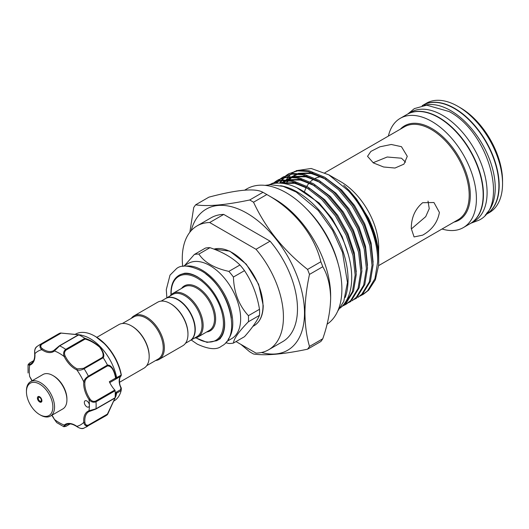 <?xml version="1.0" encoding="UTF-8"?>
<svg xmlns="http://www.w3.org/2000/svg" width="529" height="529" viewBox="0 0 529 529"><rect width="100%" height="100%" fill="white"/><g stroke="black" fill="none" stroke-linecap="round" stroke-linejoin="round"><path stroke-width="0.79" d="M486.422 213.504A63.09 36.422 -120 0 0 490.495 161.98A63.09 36.422 -120 0 0 450.635 110.581A63.09 36.422 -120 0 0 424 105.39M485.219 214.972L485.834 214.615A63.09 36.422 -120 0 0 495.501 164.063A63.09 36.422 -120 0 0 454.285 108.471A63.09 36.422 -120 0 0 422.744 105.344L422.135 105.694M470.235 223.622A63.09 36.422 -120 0 0 470.374 223.542A63.09 36.422 -120 0 0 480.048 172.99A63.09 36.422 -120 0 0 438.832 117.392A63.09 36.422 -120 0 0 407.29 114.271A63.09 36.422 -120 0 0 407.145 114.35M470.374 223.542L474.03 221.433A63.09 36.422 -120 0 0 483.698 170.88A63.09 36.422 -120 0 0 442.482 115.282A63.09 36.422 -120 0 0 410.94 112.161L407.29 114.271M52.867 375.517L53.707 376A18.68 10.785 60 0 1 65.98 392.697A18.68 10.785 60 0 1 66.919 398.879L66.919 399.851A19.871 11.473 -120 0 0 65.92 393.278A19.871 11.473 -120 0 0 52.867 375.517A19.871 11.473 -120 0 0 42.928 374.532L30.563 381.674A19.871 11.473 60 0 1 53.555 400.413A19.871 11.473 60 0 1 50.434 416.085A19.871 11.473 60 0 1 40.502 415.1L39.655 414.617A18.68 10.785 -120 0 0 51.928 400.81A18.68 10.785 -120 0 0 37.169 382.95A18.68 10.785 -120 0 0 26.45 391.738A18.68 10.785 -120 0 0 27.389 397.92A18.68 10.785 -120 0 0 39.655 414.617M50.434 416.085L62.799 408.95A19.871 11.473 -120 0 0 66.919 399.851M37.566 399.117A3.181 1.838 60 0 1 38.068 396.611A3.181 1.838 60 0 1 41.745 399.613A3.181 1.838 60 0 1 41.249 402.119A3.181 1.838 60 0 1 37.566 399.117M26.45 391.738L26.45 390.766A19.871 11.473 60 0 1 30.563 381.674M60.465 332.999L80.977 335.029L78.775 334.831L59.671 345.854L54.447 350.932A20.267 11.704 60 0 1 41.798 349.676C39.549 347.672 39.377 345.794 41.295 344.035A47.293 27.303 60 0 0 39.053 345.106L58.164 334.077A47.293 27.303 60 0 1 60.359 333.025L78.51 334.692C81.783 335.161 81.896 335.221 78.841 334.857A47.293 27.303 60 0 1 84.779 338.282C89.791 339.777 94.85 342.706 99.948 347.064C103.505 351.851 104.61 355.428 103.261 357.796L102.474 357.399C103.896 355.131 102.957 351.719 99.657 347.163C94.764 343.056 89.917 340.359 85.116 339.076L66.191 350C64.373 351.527 64.042 353.557 65.206 356.09L64.207 356.566C63.044 353.544 63.553 351.137 65.735 349.358A0.793 0.456 60 0 1 65.894 349.497A0.793 0.456 60 0 1 66.191 350M103.208 357.723L84.104 368.753C81.545 370.135 79.132 370.525 76.857 369.916A20.267 11.704 60 0 1 69.868 364.712A20.267 11.704 60 0 1 64.207 356.566A42.525 24.552 -120 0 0 54.447 350.932A0.793 0.648 -130.4 0 1 54.573 349.947L59.208 345.966A0.793 0.456 60 0 1 59.321 345.847A0.793 0.456 60 0 1 59.671 345.854A47.293 27.303 60 0 1 65.735 349.358L84.838 338.329L85.116 339.076M81.003 335.036L83.754 335.849A38.551 22.258 60 0 1 100.669 347.103A38.551 22.258 60 0 1 116.658 377.653L121.326 375.001A0.793 0.344 -10.1 0 0 121.32 374.975L120.962 376.093A0.793 0.641 -134 0 1 120.863 376.172L109.754 382.619M87.834 401.769A3.577 2.063 -120 0 0 85.076 400.81A3.577 2.063 -120 0 0 85.896 406.047A3.577 2.063 -120 0 0 88.654 407.006A3.577 2.063 -120 0 0 89.394 405.366A3.577 2.063 -120 0 0 87.834 401.769M65.206 356.09A19.474 11.241 -120 0 0 70.641 363.912A19.474 11.241 -120 0 0 77.36 368.911L83.549 368.323A0.793 0.456 60 0 1 83.959 368.568A0.793 0.456 60 0 1 84.104 368.753A47.293 27.303 60 0 1 88.389 376.179L107.46 365.07C111.328 365.023 114.158 369.368 115.944 378.103L116.658 377.653M121.141 374.988A38.551 22.258 -120 0 0 105.165 344.511A38.551 22.258 -120 0 0 94.737 336.094A38.551 22.258 -120 0 0 75.462 334.183L75.105 334.388M103.261 357.796A47.293 27.303 60 0 1 107.46 365.07M113.656 401.154L114.006 400.949A38.551 22.258 -120 0 0 121.141 390.627L116.671 393.08L115.957 396.003A0.793 0.628 16 0 0 115.957 395.99L115.329 395.084L116.195 392.207L116.671 393.08L115.957 395.99A0.793 0.628 16 0 1 115.719 396.314L115.243 395.13M120.976 387.638L121.141 390.627L120.619 389.648L120.863 387.836A11.922 6.884 60 0 1 120.863 376.172L121.326 375.001A37.189 21.471 -120 0 0 105.76 344.769A37.189 21.471 -120 0 0 95.696 336.642L94.737 336.094M96.833 337.33L118.84 324.627A25.134 14.514 60 0 1 131.41 325.871L131.972 326.195A24.341 14.052 60 0 1 149.178 356.004L149.178 356.658A25.134 14.514 60 0 1 143.974 368.164L119.521 382.282M185.494 343.275L189.944 340.702A24.341 14.052 -120 0 0 194.983 329.56A24.341 14.052 -120 0 0 184.363 305.068A24.341 14.052 -120 0 0 165.603 298.548L161.153 301.113M155.619 360.527A25.134 14.514 -120 0 0 159.15 359.403L182.756 345.774A25.134 14.514 -120 0 0 187.96 334.268L187.96 333.62A24.341 14.052 -120 0 0 170.748 303.805L170.186 303.481A25.134 14.514 -120 0 0 157.616 302.238L134.016 315.866A25.134 14.514 -120 0 0 131.278 318.365M187.96 334.268A25.134 14.514 -120 0 0 170.186 303.481M159.15 359.403A25.134 14.514 -120 0 0 164.354 347.897A25.134 14.514 -120 0 0 153.384 322.597A25.134 14.514 -120 0 0 134.016 315.866M146.712 365.665L158.191 359.039A24.341 14.052 -120 0 0 163.23 347.897A24.341 14.052 -120 0 0 152.603 323.398A24.341 14.052 -120 0 0 133.85 316.878L122.371 323.503M165.742 298.462A24.341 14.052 60 0 1 165.881 298.382A24.341 14.052 60 0 1 184.641 304.902A24.341 14.052 60 0 1 195.267 329.402A24.341 14.052 60 0 1 190.222 340.544A24.341 14.052 60 0 1 190.083 340.623M183.305 266.299L188.238 263.449A43.418 25.068 60 0 1 221.697 275.08A43.418 25.068 60 0 1 240.649 318.775A43.418 25.068 60 0 1 231.656 338.646L226.716 341.496M184.555 265.578L194.341 254.475A48.979 28.282 60 0 1 198.891 254.072C204.412 262.43 214.41 268.203 228.878 271.384A48.979 28.282 60 0 1 233.421 277.037C233.924 292.464 238.923 305.352 248.418 315.687A48.979 28.282 60 0 1 248.518 318.775A48.979 28.282 60 0 1 248.418 321.744C238.956 331.418 233.957 338.534 233.421 343.076A48.979 28.282 60 0 1 228.878 343.486L225.711 342.713M170.054 295.976A25.134 14.514 60 0 1 172.791 293.476A25.134 14.514 60 0 1 192.166 300.207A25.134 14.514 60 0 1 203.136 325.507A25.134 14.514 60 0 1 197.932 337.013A25.134 14.514 60 0 1 194.394 338.137M165.881 298.382L172.626 294.488A24.341 14.052 60 0 1 191.386 301.008A24.341 14.052 60 0 1 202.012 325.507A24.341 14.052 60 0 1 196.967 336.649L190.222 340.544M233.421 343.076L244.497 336.682C252.075 328.106 257.074 320.997 259.494 315.35A48.979 28.282 -120 0 0 259.594 312.381A48.979 28.282 -120 0 0 259.494 309.293C257.127 294.977 252.128 282.089 244.497 270.643A48.979 28.282 -120 0 0 239.954 264.989C232.548 257.709 222.55 251.936 209.967 247.678A48.979 28.282 -120 0 0 205.417 248.081L194.341 254.475M457.942 106.362L460.19 107.658A59.909 34.59 60 0 1 502.55 181.03L502.55 183.629A63.09 36.422 -120 0 0 457.942 106.362A63.09 36.422 -120 0 0 426.394 103.234L423.021 105.185A63.09 36.422 -120 0 0 422.883 105.264M485.972 214.536A63.09 36.422 -120 0 0 486.111 214.457L489.484 212.506A63.09 36.422 -120 0 0 502.55 183.629M327.041 324.244A78.689 45.428 -120 0 0 341.886 289.125A78.689 45.428 -120 0 0 307.534 209.934A78.689 45.428 -120 0 0 246.898 188.853L244.722 190.109M486.111 214.457A63.09 36.422 -120 0 0 499.178 185.573A63.09 36.422 -120 0 0 471.637 122.087A63.09 36.422 -120 0 0 423.021 105.185M442.032 229.004A63.09 36.422 -120 0 0 463.351 227.596L470.096 223.701A63.09 36.422 -120 0 0 483.162 194.824A63.09 36.422 -120 0 0 455.621 131.331A63.09 36.422 -120 0 0 407.006 114.429L400.261 118.324A63.09 36.422 -120 0 0 388.385 136.079M463.351 227.596A63.09 36.422 -120 0 0 476.417 198.719A63.09 36.422 -120 0 0 448.876 135.226A63.09 36.422 -120 0 0 400.261 118.324M439.394 212.387C437.688 222.233 432.1 229.831 422.645 235.16L414.081 236.939L411.291 228.607C411.251 217.75 415.034 209.12 422.645 202.713L433.952 202.521L439.394 212.387M261.524 352.499A81.466 47.035 -120 0 0 304.506 312.97A81.466 47.035 -120 0 0 254.277 218.001A81.466 47.035 -120 0 0 191.181 230.657M320.845 261.756C314.497 235.306 294.051 209.537 266.821 194.546A92.992 53.687 -120 0 0 264.89 193.402L275.001 199.241A78.689 45.428 -120 0 1 330.645 295.612L330.645 298.211C330.361 285.7 327.735 275.212 322.776 266.735A92.992 53.687 -120 0 0 320.845 261.756L307.561 269.426A92.992 53.687 60 0 1 309.491 274.406C306.562 287.941 305.048 300.816 304.949 313.042C305.068 325.289 306.582 336.418 309.491 346.435A92.992 53.687 60 0 1 307.561 349.186C283.623 354.238 265.618 355.845 253.536 354.007A92.992 53.687 60 0 1 249.675 351.778L240.893 344.386M307.561 349.186L320.845 341.516A92.992 53.687 -120 0 0 322.776 338.765C327.742 324.522 330.367 310.999 330.645 298.211M378.572 245.396L378.698 258.112C378.592 245.218 375.14 231.808 368.336 217.875L356.467 198.884L349.345 190.625L345.106 186.558C364.653 204.604 378.989 236.311 378.698 261.286L378.698 261.465A70.84 40.898 -120 0 0 348.221 190.652L328.833 174.834L340.762 181.718A53.647 30.973 -120 0 1 378.698 247.427L378.625 251.044M378.678 259.653L378.698 258.112M359.951 296.081L363.383 294.256L368.627 290.223L375.392 279.729L378.566 265.565A70.84 40.898 -120 0 0 378.698 261.465M362.272 294.898L367.523 290.864L374.916 278.684L377.646 262.067C378.202 239.32 366.121 210.073 348.221 190.652M288.629 173.829L298.819 170.226L309.253 170.834L324.456 177.103L339.651 189.032L353.332 205.47L364.137 224.825L370.968 245.218L373.137 264.672L370.406 281.289L363.013 293.469L357.763 297.503L361.902 294.111L369.295 281.931L372.026 265.313L369.857 245.859L363.026 225.466L352.221 206.112L338.54 189.673L323.345 177.744L308.142 171.475L297.708 170.867L288.629 173.823L286.447 175.258M354.331 299.328L356.652 298.144M283.008 177.07L293.198 173.472L303.633 174.081L318.835 180.343L334.03 192.278L347.712 208.717L358.517 228.072L365.347 248.465L367.516 267.912L364.785 284.536L357.392 296.716L352.142 300.75L356.281 297.351L363.674 285.177L366.405 268.553L364.236 249.106L357.406 228.713L346.601 209.358L332.92 192.913L317.724 180.984L302.528 174.715L292.087 174.107L283.008 177.07L280.826 178.504M348.71 302.575L351.038 301.391M343.09 305.815L345.417 304.631L350.661 300.598L358.054 288.417L360.785 271.8L358.616 252.353L351.785 231.953L340.98 212.598L327.299 196.16L312.103 184.231L296.908 177.962L286.467 177.354L278.499 179.675L287.578 176.712L298.012 177.321L313.214 183.589L328.41 195.518L342.091 211.957L352.896 231.318L359.727 251.711L361.896 271.159L359.165 287.783L351.772 299.956L346.521 303.996M341.899 306.522L345.04 303.844L352.433 291.664L355.171 275.047L352.995 255.593L346.164 235.2L335.366 215.845L321.678 199.407L306.483 187.478L291.287 181.209L280.846 180.601L271.767 183.563L281.957 179.959L292.398 180.568L307.594 186.836L322.789 198.765L336.47 215.204L347.275 234.559L354.106 254.952L356.275 274.406L353.544 291.023L346.151 303.203L341.569 306.84M280.357 183.153L281.97 180.488M282.38 179.913L284.133 177.744M284.589 177.248L286.539 175.423M287.049 175.013L289.191 173.512M285.938 175.654L283.947 177.413M283.478 177.889L281.686 179.992M281.269 180.554L279.616 183.12M276.76 183.153L278.512 180.984M278.968 180.495L280.919 178.663M281.428 178.26L283.57 176.759M280.317 178.895L278.327 180.66M277.857 181.136L276.098 183.199M273.566 183.517L275.298 181.91M275.807 181.5L277.95 180.005M277.388 180.316L275.206 181.751M274.696 182.141L272.997 183.623M271.086 184.072L272.329 183.246M271.767 183.563L270.808 184.152M345.166 297.536A71.534 41.302 -120 0 0 297.483 192.106A71.534 41.302 -120 0 0 280.595 185.705M340.094 308.142A71.534 41.302 -120 0 0 346.912 249.972A71.534 41.302 -120 0 0 301.14 189.997A71.534 41.302 -120 0 0 268.877 184.793M405.551 162.172L401.458 158.211L387.188 157.007L373.084 162.74M373.355 162.899L367.536 156.32L370.862 151.426L379.842 146.817L391.262 144.477L401.458 146.678L407.277 156.32L403.944 164.135L394.978 168.037L383.565 166.985L373.355 162.899M411.569 228.766L425.713 216.659L429.244 208.657L428.021 201.093M131.41 325.871A25.134 14.514 60 0 1 149.178 356.658M182.69 266.391A71.534 41.302 60 0 1 197.086 225.876L211.137 217.763A71.534 41.302 60 0 1 223.727 214.417L270.074 241.178A71.534 41.302 60 0 1 282.671 341.661L268.62 349.775A71.534 41.302 60 0 1 256.023 353.121L236.027 341.575M320.924 176.732A53.647 30.973 -120 0 0 315.271 178.366M313.631 179.238A53.647 30.973 -120 0 0 310.219 181.903M309.194 183.001A53.647 30.973 -120 0 0 306.813 186.373M306.192 187.517A53.647 30.973 -120 0 0 304.552 191.551M328.833 174.834L311.178 168.48L295.995 170.722M294.732 171.396L291.393 173.75M290.758 174.306L288.53 176.62M288.047 177.215L286.242 179.787M285.263 181.487L284.245 183.596M343.738 185.295L345.106 186.558M264.89 193.402A92.992 53.687 -120 0 0 262.953 192.318C255.388 187.98 237.382 189.587 208.929 197.145L195.651 204.809C207.632 206.66 225.645 205.047 249.675 199.988A92.992 53.687 60 0 1 253.536 202.217L266.821 194.546M189.858 232.231L193.72 207.56A92.992 53.687 60 0 1 195.651 204.809M262.953 192.318L249.675 199.988M253.536 202.217C265.525 228.012 283.531 250.415 307.561 269.426M322.776 338.765L309.491 346.435M309.491 274.406L322.776 266.735M338.117 263.707A72.566 41.897 -120 0 0 306.37 208.724M270.074 241.178L256.023 249.285L209.676 222.53L223.727 214.417M256.023 249.285A71.534 41.302 60 0 1 268.62 349.775M197.086 225.876A71.534 41.302 60 0 1 209.676 222.53M239.954 264.989L228.878 271.384M198.891 254.072L209.967 247.678M259.494 309.293L248.418 315.687M233.421 277.037L244.497 270.643M248.418 321.744L259.494 315.35M115.104 397.801L115.633 396.472A0.793 0.774 19.7 0 0 115.944 396.036L107.46 414.61A47.293 27.303 60 0 1 105.456 415.986L83.648 428.305C82.021 428.986 79.793 428.437 76.963 426.665A0.793 0.41 125 0 0 77.28 426.665M88.488 376.879C86.406 378.189 85.202 379.882 84.878 381.938A19.474 11.241 -120 0 0 89.91 398.879C91.517 401.147 93.441 401.875 95.676 401.068L114.786 390.038A19.474 11.241 60 0 1 109.324 381.713L115.633 378.07C113.966 369.771 111.222 365.731 107.413 365.949L88.488 376.879A0.793 0.456 60 0 0 88.389 376.179C85.916 377.699 84.369 379.597 83.761 381.872A0.793 0.503 5.5 0 0 84.878 381.938M89.745 411.218A19.474 11.241 -120 0 0 88.839 411.655A19.474 11.241 -120 0 0 84.878 422.281C85.202 424.747 86.399 425.66 88.488 425.025L107.413 414.095L115.018 398.013M114.786 390.038A0.793 0.456 60 0 1 115.11 390.752L96 401.789A47.293 27.303 60 0 1 96 408.791A0.793 0.456 -120 0 1 95.842 409.096L95.842 409.096A0.793 0.456 -120 0 1 95.676 409.135L89.91 411.159A0.793 0.648 -109.6 0 1 88.998 410.775L96 408.791L115.11 397.755A0.793 0.456 60 0 1 114.952 398.066A0.793 0.456 60 0 1 114.786 398.099M107.46 414.61L88.389 425.614C85.916 426.387 84.369 425.303 83.761 422.354A20.267 11.704 60 0 1 88.998 410.775A42.525 24.552 -120 0 0 89.394 405.366A42.525 24.552 -120 0 0 88.998 399.501L89.91 398.879M51.948 415.212A20.267 11.704 60 0 1 54.447 419.451L56.689 422.592L63.85 426.738L64.207 425.085A20.267 11.704 60 0 1 76.857 426.341C79.132 428.331 81.552 428.913 84.104 428.087M95.676 401.068A0.793 0.456 -120 0 1 96 401.789C93.368 402.781 91.034 402.02 88.998 399.501A20.267 11.704 60 0 1 83.761 381.872A42.525 24.552 -120 0 0 76.857 369.916A0.793 0.503 114.5 0 1 77.36 368.911M115.11 390.752A47.293 27.303 60 0 1 115.11 397.755M37.01 346.515C35.013 348.313 34.312 350.701 34.894 353.663A0.793 0.41 175 0 1 34.669 353.412C34.425 350.218 35.066 348.016 36.594 346.799L39.053 345.106M78.775 334.831L78.133 335.042C81.155 335.3 81.155 335.201 78.133 334.745L60.359 333.025M31.952 380.873L29.703 376.582M41.851 344.247A0.793 0.456 60 0 0 41.295 344.035L60.399 333.006L60.775 333.323L41.851 344.247C40.257 345.735 40.449 347.236 42.419 348.743A0.793 0.41 -55 0 0 41.798 349.676A42.525 24.552 -120 0 0 34.894 353.663A20.267 11.704 60 0 1 29.657 365.241L28.05 364.726L28.063 373.005M33.605 360.752L29.723 362.993C28.182 364.203 28.229 364.607 29.869 364.21A19.474 11.241 -120 0 0 30.946 363.714C33.717 362.094 34.96 358.655 34.669 353.412A0.793 0.41 175 0 1 34.821 353.134M51.816 415.285L54.447 419.451A42.525 24.552 -120 0 0 64.207 425.085A0.793 0.648 49.6 0 0 65.206 425.422C64.049 426.639 64.373 426.883 66.191 426.156L70.073 423.914M109.748 382.606L115.329 379.386L115.957 378.222L115.441 379.333M116.671 377.785L116.195 378.731M121.161 375.193L120.619 376.172M115.183 396.737L115.719 396.314M121.326 388.617L121.134 387.625C118.106 382.513 119.984 375.987 120.962 376.093A0.793 0.641 -134 0 0 121.048 375.993M32.077 380.801A20.267 11.704 60 0 0 29.657 376.516A42.525 24.552 -120 0 1 29.657 365.241A0.793 0.648 -109.6 0 1 29.869 364.21M107.493 365.149L107.413 365.949M84.878 422.281A0.793 0.41 175 0 1 83.761 422.354A42.525 24.552 -120 0 1 76.857 426.341A0.793 0.41 125 0 0 76.963 426.665C72.566 423.789 68.968 423.147 66.178 424.741A19.474 11.241 -120 0 0 65.206 425.422M107.413 414.095L107.493 414.584L107.413 414.095M115.963 395.97L107.532 414.531M56.689 422.592L54.414 419.378M38.359 399.117A2.189 1.263 -120 0 0 40.369 401.273A2.189 1.263 -120 0 0 41.236 399.455A2.189 1.263 -120 0 0 39.225 397.299A2.189 1.263 -120 0 0 38.359 399.117M83.549 368.323L102.474 357.399M262.992 305.874A43.418 25.068 -120 0 0 246.071 264.427A43.418 25.068 -120 0 0 213.961 249.126L229.771 251.136L246.263 264.163L258.635 284.291L263.224 305.55C263.111 315.291 260.037 322.029 253.999 325.752A43.418 25.068 -120 0 0 262.992 305.874M231.345 318.147A42.624 24.605 -120 0 0 205.841 273.969M185.851 266.127A43.418 25.068 60 0 1 216.983 283.2A43.418 25.068 60 0 1 232.78 323.318A43.418 25.068 60 0 1 228.138 339.38M196.1 337.8A36.957 21.339 -120 0 0 223.436 323.437A36.957 21.339 -120 0 0 197.304 278.175A36.957 21.339 -120 0 0 171.171 293.258A36.957 21.339 -120 0 0 171.198 294.666M170.986 294.871L170.94 292.934C171.032 284.45 173.717 278.578 178.987 275.331A37.751 21.795 60 0 1 202.574 280.396M224.144 317.757A37.751 21.795 60 0 1 224.561 323.437A37.751 21.795 60 0 1 216.745 340.722L220.395 338.613M197.932 337.013L209.312 330.44A25.134 14.514 -120 0 0 214.516 318.934A25.134 14.514 -120 0 0 203.546 293.641A25.134 14.514 -120 0 0 184.171 286.903L172.791 293.476M181.553 288.417A25.928 14.971 60 0 1 202.171 290.745A25.928 14.971 60 0 1 215.64 318.934A25.928 14.971 60 0 1 206.687 331.954M453.994 222.101A54.447 31.436 -120 0 0 470.307 195.188A54.447 31.436 -120 0 0 443.447 137.309A54.447 31.436 -120 0 0 400.347 129.175M378.559 265.651L458.068 219.747A53.647 30.973 -120 0 0 469.183 195.188A53.647 30.973 -120 0 0 445.762 141.197A53.647 30.973 -120 0 0 404.421 126.821L324.885 172.738M308.638 188.82L294.924 183.259L281.897 183.279M314.252 185.573L300.545 180.012L288.06 179.9M286.05 180.468L280.661 183.173M319.873 182.333L306.165 176.765L293.681 176.653M291.671 177.222L286.473 179.794M283.974 181.778L283.167 182.558M325.494 179.086L311.786 173.525L299.302 173.406M297.291 173.981L292.094 176.547M289.594 178.537L288.788 179.318M287.617 180.607L286.559 181.95M285.944 182.829L285.329 183.794M348.254 254.37L342.21 236.754L332.04 218.49L319.152 202.977L297.027 187.815M356.268 271.939L354.258 252.75L347.831 233.507L337.661 215.25L324.773 199.737L307.964 187.061M295.969 182.518L281.091 183.206M361.889 268.692L359.879 249.509L353.451 230.267L343.281 212.003L330.394 196.49L313.585 183.814M301.59 179.271L287.095 179.827M285.515 180.442L280.899 183.186M367.51 265.452L365.499 246.263L359.072 227.02L348.902 208.757L336.014 193.244L319.205 180.568M307.21 176.031L292.716 176.58M291.135 177.195L286.705 179.8M284.919 181.328L283.881 182.386M373.13 262.205L371.12 243.016L364.693 223.774L354.523 205.51L341.635 190.004L324.826 177.321M312.831 172.785L298.336 173.333M296.749 173.948L292.325 176.56M290.54 178.081L289.502 179.146M288.206 180.673L287.326 181.877M286.751 182.756L286.05 183.94M88.488 425.025A0.793 0.456 60 0 1 88.389 425.614A47.293 27.303 60 0 1 86.346 427.015M42.419 348.743A19.474 11.241 -120 0 0 53.601 350.628A19.474 11.241 -120 0 0 54.434 350.059M116.195 392.207L120.619 389.648M53.601 350.628L59.321 345.847L78.318 334.877M407.899 113.914L414.333 108.617L426.698 105.165L449.161 111.553C488.492 131.992 509.513 206.026 478.791 220.269L470.982 223.192M265.009 185.355L270.484 184.694L283.147 186.36L296.154 192.007L318.213 210.423L332.543 230.34L342.501 252.406L347.46 282.539L343.771 301.398L337.674 311.211M166.866 297.814L166.291 289.614L170.021 275.133L176.607 268.54C181.275 264.659 189.336 265.34 200.789 270.584C227.748 284.761 243.049 335.512 221.433 346.184C216.758 350.066 208.697 349.385 197.251 344.134L191.207 339.975M180.144 274.663L184.39 273.295C188.053 272.832 192.338 273.969 197.251 276.707C208.962 284.08 217.399 295.48 222.564 310.907C224.342 316.944 224.997 322.419 224.534 327.319C223.727 333.825 221.512 338.071 217.895 340.054M38.868 396.38L38.161 399.011C39.001 401.174 40.23 402.02 41.851 401.544M95.696 336.642L105.787 344.789C113.927 353.656 119.104 363.721 121.32 374.975M346.528 303.99L345.417 304.631M309.201 189.19L305.967 187.398L294.693 183.318L282.784 183.378M314.828 185.95L311.601 184.158L300.32 180.078L288.999 179.992M286.983 180.541L282.089 182.869M320.448 182.703L317.136 180.872L305.888 176.825L294.62 176.752M292.603 177.294L287.379 179.84M286.467 180.495L284.43 182.274M326.069 179.463L322.948 177.724L311.131 173.505L300.241 173.505M298.224 174.048L293.331 176.375M291.578 177.658L289.118 180.012M288.51 180.713L287.631 181.857M287.016 182.736L286.242 183.986M252.875 326.4L253.999 325.752M195.816 337.879L207.057 342.382L216.745 340.722M121.339 388.557L121.154 390.528M33.644 360.672L29.558 363.026L28.05 364.726M80.421 335.148L78.695 334.811M88.839 411.655L95.842 409.096L114.952 398.066M63.85 426.738L66.079 426.281L70.159 423.921"/></g></svg>
